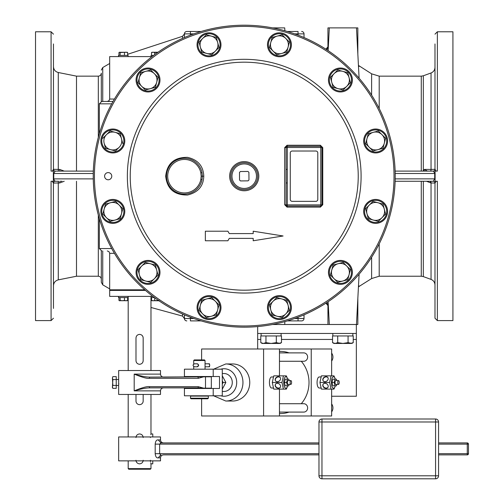 <?xml version="1.0" encoding="UTF-8"?>
<svg xmlns="http://www.w3.org/2000/svg" width="504" height="504" viewBox="0 0 504 504"><rect width="100%" height="100%" fill="white"/><g stroke="black" fill="none" stroke-linecap="round" stroke-linejoin="round"><path stroke-width="0.76" d="M93.416 168.84L93.429 168.594A150.986 150.986 0 0 1 244.226 25.2A150.986 150.986 0 0 1 395.023 168.594L395.035 168.84M93.372 169.791L93.429 168.601A150.986 150.986 0 0 1 244.226 25.2A150.986 150.986 0 0 1 395.023 168.594L395.168 172.45M426.371 171.108L427.474 171.108L424.211 169.426L431.046 169.42A1.796 0.617 90 0 1 430.435 171.108L433.276 171.108L435.103 173.508L434.984 171.108L437.371 171.108L437.371 31.777L452.92 31.777L452.92 320.601L437.371 320.601L434.984 318.207L434.984 183.065L430.838 182.952L426.529 181.27M395.13 171.108L433.276 171.108A1.796 1.751 90 0 0 435.034 169.331L436.174 171.108M424.135 171.108L424.211 169.426M66.503 171.108L93.322 171.108L55.175 171.108L53.752 173.496L93.259 173.496L93.272 172.853L93.24 176.186A150.986 150.986 0 0 1 244.226 25.2A150.986 150.986 0 0 1 395.218 176.186L395.193 173.496L434.706 173.496L434.706 178.882L433.276 181.27L430.227 181.27L430.838 182.952M428.671 181.27L430.391 181.27M436.174 181.27L435.034 183.047A1.796 1.751 -90 0 0 433.276 181.27L395.13 181.27M433.276 181.27L433.188 181.27A1.796 1.796 0 0 1 434.984 183.065L435.034 183.047M93.278 179.607L93.24 176.186A150.986 150.986 0 0 0 244.226 327.178A150.986 150.986 0 0 0 395.218 176.186A150.986 150.986 0 0 1 244.226 327.178A150.986 150.986 0 0 1 93.24 176.186A150.986 150.986 0 0 1 244.226 25.2A150.986 150.986 0 0 1 395.218 176.186L395.193 178.882L435.103 178.87L435.103 173.508M435.078 181.27L435.103 178.87M434.984 308.423L434.984 318.207M437.277 181.27L434.984 181.27M395.18 179.525L395.193 178.882M93.416 183.538L93.429 183.784A150.986 150.986 0 0 0 244.226 327.178A150.986 150.986 0 0 0 395.023 183.784L395.035 183.538M395.073 182.801L395.168 179.928M93.372 182.555L93.429 183.784A150.986 150.986 0 0 0 244.226 327.178A150.986 150.986 0 0 0 395.023 183.784L395.079 182.593M395.193 173.496L395.18 172.853L395.193 173.496M93.284 172.45L93.385 169.577M104.599 176.186A3.591 3.591 0 0 1 108.19 172.601A3.591 3.591 0 0 1 111.775 176.186A3.591 3.591 0 0 1 108.19 179.777A3.591 3.591 0 0 1 104.599 176.186M363.674 211.397A11.957 11.957 0 0 0 375.631 223.36A11.957 11.957 0 0 0 387.589 211.397A11.957 11.957 0 0 0 375.631 199.439A11.957 11.957 0 0 0 363.674 211.397M381.169 220.979A11.063 11.063 0 0 1 366.055 216.941A11.063 11.063 0 0 1 370.087 201.821A11.063 11.063 0 0 1 385.207 205.859A11.063 11.063 0 0 1 381.169 220.979M372.954 201.405L365.633 208.719L372.954 201.405L377.95 202.74L382.946 204.082L385.623 214.074L382.946 204.082M385.623 214.074L378.309 221.395L368.311 218.717L365.633 208.719M366.975 213.715A8.959 8.959 0 0 1 377.95 202.74A8.959 8.959 0 0 1 381.969 217.734A8.959 8.959 0 0 1 366.975 213.715M330.063 266.402A11.957 11.957 0 0 0 334.442 282.738A11.957 11.957 0 0 0 350.778 278.365A11.957 11.957 0 0 0 346.399 262.023A11.957 11.957 0 0 0 330.063 266.402M340.427 283.45A11.063 11.063 0 0 1 329.358 272.393A11.063 11.063 0 0 1 340.414 261.318A11.063 11.063 0 0 1 351.483 272.374A11.063 11.063 0 0 1 340.427 283.45M343.098 262.389L333.106 265.066L343.098 262.389L350.419 269.703L347.735 279.701L337.743 282.379L330.429 275.064L333.106 265.066M331.764 270.062A8.959 8.959 0 0 1 346.758 266.049A8.959 8.959 0 0 1 342.739 281.037A8.959 8.959 0 0 1 331.764 270.062M273.458 297.234A11.957 11.957 0 0 0 269.079 313.57A11.957 11.957 0 0 0 285.415 317.948A11.957 11.957 0 0 0 289.794 301.613A11.957 11.957 0 0 0 273.458 297.234M273.911 317.18A11.063 11.063 0 0 1 269.848 302.066A11.063 11.063 0 0 1 284.962 298.003A11.063 11.063 0 0 1 289.025 313.116A11.063 11.063 0 0 1 273.911 317.18M286.751 300.277L276.759 297.599L269.438 304.914L272.122 314.912L269.438 304.914L276.759 297.599L281.755 298.935L286.751 300.277L289.428 310.269L286.751 300.277M282.114 317.589L289.428 310.269L282.114 317.589L272.122 314.912M273.099 301.253A8.959 8.959 0 0 1 288.093 305.273A8.959 8.959 0 0 1 277.118 316.247A8.959 8.959 0 0 1 273.099 301.253M209.015 295.634A11.957 11.957 0 0 0 197.058 307.591A11.957 11.957 0 0 0 209.015 319.555A11.957 11.957 0 0 0 220.979 307.591A11.957 11.957 0 0 0 209.015 295.634M199.439 313.135A11.063 11.063 0 0 1 203.477 298.015A11.063 11.063 0 0 1 218.597 302.053A11.063 11.063 0 0 1 214.559 317.173A11.063 11.063 0 0 1 199.439 313.135M219.013 304.914L211.693 297.599L219.013 304.914L216.336 314.912L206.338 317.589L216.336 314.912M206.338 317.589L199.023 310.269L200.359 305.273L201.701 300.277L211.693 297.599M206.697 298.935A8.959 8.959 0 0 1 217.671 309.91A8.959 8.959 0 0 1 202.677 313.929A8.959 8.959 0 0 1 206.697 298.935M154.01 262.023A11.957 11.957 0 0 0 137.674 266.402A11.957 11.957 0 0 0 142.052 282.738A11.957 11.957 0 0 0 158.388 278.365A11.957 11.957 0 0 0 154.01 262.023M136.968 272.393A11.063 11.063 0 0 1 148.025 261.318A11.063 11.063 0 0 1 159.094 272.374A11.063 11.063 0 0 1 148.044 283.45A11.063 11.063 0 0 1 136.968 272.393M158.029 275.064L155.352 265.066L150.35 263.724L155.352 265.066L158.029 275.064L150.709 282.379L158.029 275.064M138.039 269.703L140.717 279.701L138.039 269.703L145.354 262.389L150.35 263.724A8.959 8.959 0 0 1 154.369 278.718A8.959 8.959 0 0 1 145.713 281.037L140.717 279.701M150.709 282.379L145.713 281.037A8.959 8.959 0 0 1 141.693 266.049A8.959 8.959 0 0 1 150.35 263.724M123.178 205.418A11.957 11.957 0 0 0 106.842 201.039A11.957 11.957 0 0 0 102.463 217.375A11.957 11.957 0 0 0 118.799 221.754A11.957 11.957 0 0 0 123.178 205.418M103.238 205.871A11.063 11.063 0 0 1 118.346 201.814A11.063 11.063 0 0 1 122.409 216.922A11.063 11.063 0 0 1 107.295 220.985A11.063 11.063 0 0 1 103.238 205.871M122.819 208.719L119.158 205.059L122.819 208.719L120.141 218.717L110.143 221.395L120.166 218.623M102.829 214.074L106.489 217.734L102.829 214.074L105.506 204.082L115.498 201.405L119.158 205.059A8.959 8.959 0 0 1 115.139 220.053A8.959 8.959 0 0 1 104.164 209.078A8.959 8.959 0 0 1 119.158 205.059M110.143 221.395L106.489 217.734M124.784 140.981A11.957 11.957 0 0 0 112.82 129.018A11.957 11.957 0 0 0 100.863 140.981A11.957 11.957 0 0 0 112.82 152.939A11.957 11.957 0 0 0 124.784 140.981M107.283 131.399A11.063 11.063 0 0 1 122.403 135.437A11.063 11.063 0 0 1 118.364 150.557A11.063 11.063 0 0 1 103.244 146.519A11.063 11.063 0 0 1 107.283 131.399M102.829 138.304L106.489 134.644A8.959 8.959 0 0 1 121.477 138.657A8.959 8.959 0 0 1 119.158 147.313L115.498 150.973L105.506 148.296L110.502 149.638A8.959 8.959 0 0 1 104.164 143.3L105.506 148.296L104.164 143.3A8.959 8.959 0 0 1 106.489 134.644L110.143 130.983L120.141 133.661L122.819 143.659M119.158 147.313A8.959 8.959 0 0 1 110.502 149.638M158.388 85.976A11.957 11.957 0 0 0 154.01 69.64A11.957 11.957 0 0 0 137.674 74.012A11.957 11.957 0 0 0 142.052 90.355A11.957 11.957 0 0 0 158.388 85.976M148.025 68.928A11.063 11.063 0 0 1 159.094 79.985A11.063 11.063 0 0 1 148.044 91.06A11.063 11.063 0 0 1 136.968 80.004A11.063 11.063 0 0 1 148.025 68.928M145.354 89.989L155.352 87.312L156.687 82.316L155.352 87.312L145.354 89.989L138.039 82.675L145.354 89.989M150.709 69.999L140.717 72.677L150.709 69.999L158.029 77.314L156.687 82.316A8.959 8.959 0 0 1 141.693 86.329A8.959 8.959 0 0 1 139.375 77.673L140.717 72.677M138.039 82.675L139.375 77.673A8.959 8.959 0 0 1 154.369 73.66A8.959 8.959 0 0 1 156.687 82.316M214.994 55.144A11.957 11.957 0 0 0 219.372 38.808A11.957 11.957 0 0 0 203.036 34.429A11.957 11.957 0 0 0 198.658 50.765A11.957 11.957 0 0 0 214.994 55.144M214.54 35.198A11.063 11.063 0 0 1 218.604 50.312A11.063 11.063 0 0 1 203.49 54.369A11.063 11.063 0 0 1 199.433 39.262A11.063 11.063 0 0 1 214.54 35.198M201.701 52.101L211.693 54.779L219.013 47.464L216.336 37.466L219.013 47.464L211.693 54.779L206.697 53.443L201.701 52.101L199.023 42.109L201.701 52.101M206.338 34.789L199.023 42.109L206.338 34.789L216.336 37.466M215.353 51.125A8.959 8.959 0 0 1 200.359 47.105A8.959 8.959 0 0 1 211.333 36.13A8.959 8.959 0 0 1 215.353 51.125M279.437 56.744A11.957 11.957 0 0 0 291.394 44.787A11.957 11.957 0 0 0 279.437 32.823A11.957 11.957 0 0 0 267.479 44.787A11.957 11.957 0 0 0 279.437 56.744M289.012 39.243A11.063 11.063 0 0 1 284.974 54.363A11.063 11.063 0 0 1 269.861 50.324A11.063 11.063 0 0 1 273.892 35.204A11.063 11.063 0 0 1 289.012 39.243M269.438 47.464L276.759 54.779L269.438 47.464L272.122 37.466L282.114 34.789L272.122 37.466M282.114 34.789L289.428 42.109L288.093 47.105L286.751 52.101L276.759 54.779M281.755 53.443A8.959 8.959 0 0 1 270.78 42.468A8.959 8.959 0 0 1 285.774 38.449A8.959 8.959 0 0 1 281.755 53.443M334.442 90.355A11.957 11.957 0 0 0 350.778 85.976A11.957 11.957 0 0 0 346.399 69.64A11.957 11.957 0 0 0 330.063 74.012A11.957 11.957 0 0 0 334.442 90.355M351.483 79.985A11.063 11.063 0 0 1 340.427 91.06A11.063 11.063 0 0 1 329.358 80.004A11.063 11.063 0 0 1 340.414 68.928A11.063 11.063 0 0 1 351.483 79.985M330.429 77.314L333.106 87.312L330.429 77.314L337.743 69.999L347.735 72.677L350.419 82.675L343.098 89.989L333.106 87.312M338.102 88.647A8.959 8.959 0 0 1 334.083 73.66A8.959 8.959 0 0 1 349.077 77.673A8.959 8.959 0 0 1 338.102 88.647M365.274 146.96A11.957 11.957 0 0 0 381.61 151.339A11.957 11.957 0 0 0 385.988 134.996A11.957 11.957 0 0 0 369.652 130.624A11.957 11.957 0 0 0 365.274 146.96M385.22 146.507A11.063 11.063 0 0 1 370.106 150.564A11.063 11.063 0 0 1 366.043 135.456A11.063 11.063 0 0 1 381.156 131.393A11.063 11.063 0 0 1 385.22 146.507M368.311 133.661L365.633 143.659L372.954 150.973L382.946 148.296L372.954 150.973L365.633 143.659L368.311 133.661L378.309 130.983L368.311 133.661M385.623 138.304L378.309 130.983L385.623 138.304L382.946 148.296M369.293 147.313A8.959 8.959 0 0 1 373.313 132.325A8.959 8.959 0 0 1 384.287 143.3A8.959 8.959 0 0 1 369.293 147.313M165.69 176.186C167.063 188.887 174.334 195.161 187.513 195.023C198.059 192.465 203.477 186.19 203.767 176.186C203.377 166.081 197.977 159.806 187.576 157.361C174.365 157.191 167.07 163.466 165.69 176.186L166.49 176.186M322.762 204.75L322.762 147.628L320.387 145.253L287.066 145.253L287.28 146.292A1.197 1.197 0 0 0 286.083 147.483L286.083 204.889A1.197 1.197 0 0 0 287.28 206.086L320.764 206.086A1.197 1.197 0 0 0 321.962 204.889L321.962 147.483A1.197 1.197 0 0 0 320.764 146.292L287.28 146.292A1.197 1.197 0 0 0 286.083 147.483L284.684 147.628L284.684 204.75L287.066 207.125L320.387 207.125L322.762 204.75L320.764 204.889L320.764 206.086A1.197 0.384 90 0 0 320.387 207.125M253.197 240.767L253.197 238.379L229.276 238.379L227.896 240.767L205.355 240.767L205.355 231.204L227.896 231.204L229.276 233.591L253.197 233.591L253.197 231.204L283.097 235.985L253.197 240.767L253.197 238.379M284.684 204.75L286.083 204.889A1.197 1.197 0 0 0 287.28 206.086L287.066 207.125M287.28 169.426L287.28 204.889L320.764 204.889L320.764 147.483L287.28 147.483L287.28 169.426L286.083 169.426M287.28 182.952L286.083 182.952M322.762 147.628L320.764 147.483L320.764 146.292L287.28 146.292L287.28 147.483L286.083 147.483M320.387 145.253A1.197 0.384 -90 0 0 320.764 146.292L320.764 146.292M287.066 145.253L284.684 147.628M257.683 176.186A13.457 13.457 0 0 1 244.226 189.643A13.457 13.457 0 0 1 230.769 176.186A13.457 13.457 0 0 1 244.226 162.735A13.457 13.457 0 0 1 257.683 176.186A13.457 13.457 0 0 1 244.226 189.643A13.457 13.457 0 0 1 230.769 176.186M239.551 180.029L239.482 172.431L240.389 171.511L247.981 171.448L248.9 172.349L248.97 179.947L248.062 180.86L240.471 180.93L239.551 180.029M201.172 176.186L200.838 172.859A16.745 16.745 0 0 0 175.108 162.282A16.745 16.745 0 0 0 175.108 190.096A16.745 16.745 0 0 0 200.838 179.518L201.172 176.186L202.369 176.186L202.009 172.62A17.942 17.942 0 0 0 174.592 161.192A17.942 17.942 0 0 0 174.151 190.89A17.942 17.942 0 0 0 202.009 179.758L202.369 176.186L203.767 176.186M195.987 162.471L195.042 161.727M189 158.842L187.583 158.527M186.297 158.344L184.93 158.256M176.431 160.127L175.096 160.864M169.835 165.759L169.457 166.301M166.534 174.888L166.503 175.537M166.503 176.841L166.534 177.49M166.786 179.424L166.862 179.833M166.912 180.06L167.252 181.364M167.649 182.536L168.771 184.943M171.064 188.156L172.022 189.145M172.494 189.58L173.956 190.758M184.225 194.128L186.392 194.021M190.852 192.938L191.665 192.604M195.489 190.31L197.07 188.918M201.071 182.889L201.77 180.785M287.28 206.086L287.28 204.889L286.083 204.889L286.133 205.222M321.943 147.269L321.703 146.746M317.791 199.445L317.791 152.933A1.896 1.896 0 0 0 315.888 151.03L292.156 151.03A1.896 1.896 0 0 0 290.26 152.933L290.26 199.445A1.896 1.896 0 0 0 292.156 201.342L315.888 201.342A1.896 1.896 0 0 0 317.791 199.445M253.197 233.591L253.197 231.204M93.259 178.882L53.752 178.882L53.752 173.496L53.348 173.508L53.348 178.87L55.175 181.27L58.64 181.27M55.264 181.27A1.796 1.796 0 0 0 53.474 183.065L58.281 182.952A1.796 0.353 90 0 1 58.634 181.27L55.175 181.27A1.796 1.751 90 0 0 53.418 183.047L53.474 308.423M114.427 99.049L109.683 99.049L109.683 56.593L152.063 56.593M128.085 56.593L128.085 55.396L118.516 55.396L118.516 56.593M151.074 56.593L151.074 55.396L153.638 55.396M120.128 55.396L120.128 52.567L119.549 52.221L118.963 52.567L119.549 52.221L118.963 52.567L118.963 55.396M127.058 52.221L127.638 52.567L127.058 52.221M127.638 55.396L127.638 52.567L126.05 52.221L120.128 52.567M124.463 55.396L124.463 52.567M127.329 52.296L119.278 52.296M154.697 54.608L154.697 52.567L153.109 52.221L151.521 52.567L152.101 52.221L151.521 52.567L151.521 55.396M157.91 52.303L154.697 52.567M158.035 52.221L151.836 52.296M152.101 52.221L151.553 52.536M111.705 103.837L99.338 103.837L101.726 101.443L113.035 101.443M358.489 66.345L359.018 66.427A2.394 2.381 0 0 1 358.47 65.98M98.318 137.34L98.318 76.148C100.138 75.972 101.134 74.976 101.31 73.156L101.31 101.48M101.31 250.898L101.31 282.278L102.747 284.836L109.683 288.893M379.197 243.867L379.197 276.23L371.618 278.542L359.018 286.486L359.018 285.951L358.489 286.033M113.035 250.935C98.141 250.935 98.141 250.935 113.035 250.935C105.443 250.935 105.443 250.935 113.035 250.935M144.78 289.806L109.683 289.806L109.683 253.329L108.996 251.647L107.289 250.935M152.857 296.39L109.683 296.39L109.683 290.411L145.48 290.411M129.005 289.806L129.005 290.411M123.367 289.806L123.367 290.411M139.394 334.391A3.591 3.591 0 0 1 139.583 334.391C141.756 334.606 142.953 335.803 143.167 337.976L143.167 360.7C142.953 362.874 141.756 364.071 139.583 364.285C137.403 364.071 136.206 362.874 135.992 360.7L135.992 337.976C136.206 335.803 137.403 334.606 139.583 334.391A3.591 3.591 0 0 1 139.766 334.391M143.167 394.449L143.167 401.064A3.591 3.591 0 0 1 139.583 404.649A3.591 3.591 0 0 1 135.992 401.064L135.992 394.449M188.616 388.168L201.052 388.168L197.801 387.872L149.53 387.872C145.889 387.904 140.78 388.905 134.196 390.865L160.511 390.865L160.511 394.449L118.654 394.449L118.654 370.528L160.511 370.528L160.511 374.119L134.196 374.119C142.26 377.389 147.338 378.788 149.417 378.302L198.318 378.302L203.685 376.809L163.466 377.105M116.235 379.499L118.654 379.499M116.235 385.484L118.654 385.484M118.831 383.689L118.805 384.105M160.511 390.865C160.688 389.044 161.683 388.049 163.498 387.872L163.466 387.872M149.53 387.872L149.417 386.675C147.332 386.196 142.254 387.589 134.196 390.865L134.196 374.119C140.792 376.079 145.902 377.074 149.53 377.105L149.417 378.302M189.479 376.809L211.34 376.809L211.34 388.168L203.685 388.168L198.318 386.675L149.417 386.675M192.799 376.809L193.706 376.513M189.479 388.168L193.706 388.471M149.53 377.105L201.052 376.809M197.801 377.105A1.197 0.517 90 0 1 198.318 378.302M192.799 388.168L203.685 388.168M116.235 379.556L116.235 376.627L112.865 376.627L112.411 378.088L112.865 379.556L112.411 387.57L112.865 388.357L112.411 386.889L112.865 388.357L116.235 388.357L116.235 379.556L112.865 379.556M112.865 376.627L112.411 378.019M112.411 378.088L112.865 385.421L112.411 386.889M116.235 385.421L112.865 385.421M139.394 404.649L139.766 404.649M143.123 401.612L143.167 401.064M135.992 437.541C136.206 435.368 137.403 434.171 139.583 433.95C141.756 434.171 142.953 435.368 143.167 437.541M150.772 434.637L150.917 434.133M150.394 437.541C151.024 432.911 151.024 432.911 150.394 437.541M128.186 460.864L128.186 468.632L150.973 468.632L150.973 463.85L152.769 463.85L152.769 460.864M139.766 463.844A3.591 3.591 0 0 1 139.583 463.85C137.403 463.63 136.206 462.439 135.992 460.265M135.992 401.064L136.036 401.612M139.394 433.957A3.591 3.591 0 0 1 139.766 433.957M142.934 436.275A3.591 3.591 0 0 1 143.048 436.628M143.048 461.173A3.591 3.591 0 0 1 142.934 461.532M143.167 460.265C142.953 462.439 141.756 463.63 139.583 463.85A3.591 3.591 0 0 1 139.394 463.844M136.225 461.532A3.591 3.591 0 0 1 136.112 461.173M152.769 436.943L152.769 433.95L150.973 433.95L150.973 394.449M150.394 460.265C151.024 464.89 151.024 464.89 150.394 460.265M150.917 463.68L150.702 462.874M150.482 461.658L150.444 461.299M128.186 468.632L128.785 469.23L150.375 469.23L150.973 468.632M160.511 439.929L160.511 436.943L118.654 436.943L118.654 460.864L160.511 460.864L160.511 457.871L158.281 457.871C156.58 458.161 155.547 456.769 155.182 453.688L155.182 444.119C155.547 441.038 156.58 439.639 158.281 439.935L160.511 439.929C160.669 441.731 161.664 442.726 163.498 442.921L160.94 442.921L158.269 439.935M318.975 444.119L155.182 444.119M160.745 454.873L159.636 453.688L155.182 453.688M318.975 453.688L159.636 453.688L159.636 444.119L160.94 442.921L318.975 442.921M160.738 454.891L158.269 457.859M438.568 442.921L467.271 442.921A1.197 1.197 0 0 1 468.468 444.119A1.197 1.197 0 0 0 467.271 442.921L467.271 444.119L438.568 444.119M438.568 453.688L467.271 453.688L467.271 454.879L438.568 454.879M318.975 454.879L163.498 454.879C161.664 455.074 160.669 456.07 160.511 457.871M160.94 454.879L158.269 457.871M468.468 453.688L468.468 444.119L467.271 444.119L467.271 453.688L468.468 453.688A1.197 1.197 0 0 1 467.271 454.879A1.197 1.197 0 0 0 468.468 453.688M142.934 336.71A3.591 3.591 0 0 1 143.048 337.063M143.048 361.614A3.591 3.591 0 0 1 142.934 361.966M139.766 364.285A3.591 3.591 0 0 1 139.394 364.285M136.225 361.966A3.591 3.591 0 0 1 136.112 361.614M151.521 297.593L151.521 300.416L152.101 300.768L151.521 300.416L153.109 300.768L159.037 300.416M151.074 296.39L151.074 297.593L154.457 297.593M154.697 297.769L154.697 300.416M151.836 300.686L158.911 300.768M118.516 296.39L118.516 297.593L128.085 297.593L128.085 296.39M124.463 297.593L124.463 300.416L126.05 300.768L127.638 300.416L127.058 300.768L127.638 300.416L127.638 297.593M120.128 297.593L120.128 300.416L122.296 300.768L124.463 300.416M118.963 297.593L118.963 300.416L119.549 300.768L120.128 300.416M119.278 300.686L127.329 300.686M127.058 300.768L127.607 300.447M284.716 324.488L284.867 321.602L284.716 324.488M331.645 396.245L356.347 396.245L356.347 324.488L272.607 324.488M328.268 304.599L327.94 305.09L327.94 324.488M326.397 302.86A2.394 2.381 180 0 1 327.94 305.09M359.018 285.951A2.394 2.381 -0 0 0 358.47 286.398M357.84 324.488L357.84 298.355L357.84 324.488L356.347 324.488M257.683 349.001L257.683 326.579M356.347 333.459L257.683 333.459M356.473 324.488L359.106 274.163L356.473 324.488M329.314 324.488L328.117 301.726M284.716 27.89L284.867 30.769L284.716 27.89L272.607 27.89M357.84 27.89L357.84 54.023L357.84 27.89L356.473 27.89L359.106 78.215L356.473 27.89L329.314 27.89L328.117 50.652M276.312 335.96L276.312 342.632L278.895 343.438L281.484 342.632L281.484 335.96L260.788 335.96L260.788 342.632L263.245 343.432M281.106 335.96L281.106 333.459M262.993 343.419L262.061 343.218L262.993 343.419M261.689 343.079L263.372 343.438L262.174 343.438L260.996 342.751M265.961 335.96L265.961 342.632L271.133 343.438L276.312 342.632L280.098 343.438L281.484 342.632M271.133 343.438L263.372 343.438L265.961 342.632L271.133 343.438L278.895 343.438M281.188 342.796L280.356 343.167M280.192 343.224L279.147 343.426L280.192 343.224M348.069 335.96L348.069 342.632L350.652 343.438L353.241 342.632L353.241 335.96L332.546 335.96L332.546 342.632L335.002 343.432M352.863 335.96L352.863 333.459M334.751 343.419L333.818 343.218L334.751 343.419M333.446 343.079L335.129 343.438L333.931 343.438L332.753 342.751M337.718 335.96L337.718 342.632L342.89 343.438L348.069 342.632L351.855 343.438L353.241 342.632M342.89 343.438L335.129 343.438L337.718 342.632L342.89 343.438L350.652 343.438M352.945 342.796L352.113 343.167M351.95 343.224L350.904 343.426L351.95 343.224M76.495 181.27L76.495 276.23L58.281 279.871L58.281 182.952L59.737 182.952L64.216 181.27M59.737 182.952A1.796 0.353 90 0 1 60.089 181.27M52.403 171.108L53.418 169.331A1.796 1.751 90 0 0 55.175 171.108L60.764 171.108M60.089 171.108A1.796 0.353 90 0 1 59.737 169.426L64.216 171.108M53.474 43.955L53.474 169.312L58.281 169.426A1.796 0.353 90 0 0 58.634 171.108L58.647 171.108M76.495 171.108L76.495 76.148L58.281 72.507L58.281 169.426L59.737 169.426M53.374 171.108L53.348 173.508M58.281 72.507C55.289 71.688 53.682 69.735 53.474 66.641L53.474 58.905M51.181 171.108L53.474 171.108M53.418 169.331L53.474 169.312A1.796 1.796 0 0 0 55.264 171.108L55.175 171.108M53.474 293.473L53.474 285.737C53.682 282.643 55.289 280.69 58.281 279.871M53.474 263.781L53.474 260.045M53.474 92.333L53.474 77.383M51.08 171.108L51.08 31.777L35.532 31.777L35.532 320.601L51.08 320.601L53.474 318.207M51.08 320.601L51.08 181.27L53.474 181.27L53.348 178.87M52.277 181.27L53.418 183.047M184.426 314.83C184.426 319.58 184.426 319.58 184.426 314.83L184.426 318.509L182.511 316.071L182.511 313.992M190.411 320.897L201.14 320.897L190.411 320.897L190.411 318.509L184.426 318.509A2.394 2.394 0 0 0 186.82 320.897A2.394 2.394 0 0 1 184.426 318.509A2.394 2.394 0 0 0 186.82 320.897A2.394 2.394 0 0 1 184.426 318.509M298.047 320.897L287.318 320.897L301.631 320.897L298.047 320.897L298.047 318.509L294.657 318.509M301.631 320.897A2.394 2.394 0 0 0 304.025 318.509A2.394 2.394 0 0 1 301.631 320.897A2.394 2.394 0 0 0 304.025 318.509L304.025 314.83L304.025 318.509L298.047 318.509L298.047 317.262M127.638 54.293L182.511 36.307L184.426 33.963L184.426 37.548L184.426 33.869L193.794 33.869M304.025 37.548L304.025 33.869L304.025 37.548M298.047 31.481L287.318 31.481L298.047 31.481L298.047 33.869L304.025 33.869A2.394 2.394 0 0 0 301.631 31.481A2.394 2.394 0 0 1 304.025 33.869A2.394 2.394 0 0 0 301.631 31.481A2.394 2.394 0 0 1 304.025 33.869M190.411 31.481L201.14 31.481L186.82 31.481L190.411 31.481L190.411 35.116M186.82 31.481A2.394 2.394 0 0 0 184.426 33.869A2.394 2.394 0 0 1 186.82 31.481A2.394 2.394 0 0 0 184.426 33.869M326.397 49.518A2.394 2.381 180 0 0 327.94 47.288L328.268 47.779M327.94 47.288L327.94 27.89L329.314 27.89M433.276 171.108L433.188 171.108A1.796 1.796 0 0 0 434.984 169.312L435.034 169.331M423.322 171.108L423.322 75.789L431.046 72.973L431.046 169.42L434.984 169.312L434.984 43.955M434.984 58.905L434.984 67.353C434.845 70.05 433.534 71.927 431.046 72.973M318.975 475.808L435.576 475.808L435.576 419L321.968 419A2.993 2.993 0 0 0 318.975 421.993L318.975 475.808A2.993 2.993 0 0 0 321.968 478.8L435.576 478.8A2.993 2.993 0 0 0 438.568 475.808L438.568 421.993A2.993 2.993 0 0 0 435.576 419A2.993 2.993 0 0 1 438.568 421.993L318.975 421.993A2.993 2.993 0 0 1 321.968 419L321.968 478.8M435.576 478.8L435.576 475.808L438.568 475.808M278.403 376.677A2.879 2.306 -33.3 0 0 275.688 378.101A2.879 2.306 -33.3 0 0 275.455 380.747A2.879 2.306 -33.3 0 0 277.313 381.66A2.879 2.306 -33.3 0 0 280.029 380.236A2.879 2.306 -33.3 0 0 280.262 377.591A2.879 2.306 -33.3 0 0 278.403 376.677M280.337 377.71A2.879 2.306 -33.3 0 0 278.561 376.91A2.879 2.306 -33.3 0 0 275.89 378.271A2.879 2.306 -33.3 0 0 275.537 380.86M283.418 375.845L273.754 375.845L272.299 382.492L281.957 382.492L283.418 375.845L286.329 375.845L287.444 378.441A5.752 2.186 -90 0 1 287.677 379.166M287.444 378.441A5.752 2.186 -90 0 0 285.062 377.168A5.752 2.186 -90 0 0 283.714 382.492A5.752 2.186 90 0 0 285.062 387.809A5.752 2.186 90 0 0 287.444 386.543L286.329 389.132L273.754 389.132L272.299 382.492M283.418 389.132L281.957 382.492M278.403 388.307A2.879 2.306 -146.7 0 0 280.262 387.393A2.879 2.306 -146.7 0 0 280.029 384.747A2.879 2.306 -146.7 0 0 277.313 383.324A2.879 2.306 -146.7 0 0 275.455 384.231A2.879 2.306 -146.7 0 0 275.688 386.877A2.879 2.306 -146.7 0 0 278.403 388.307M287.444 386.543A5.752 2.186 90 0 0 287.677 385.812M287.362 385.812L285.169 385.812L284.439 382.492L285.169 379.166L287.362 379.166L286.631 382.492L287.362 385.812L288.817 385.812L289.126 384.388M284.439 382.492L286.631 382.492M289.126 380.589L288.817 379.166L287.362 379.166M290.871 384.388L288.086 384.388A1.896 0.718 -90 0 1 287.368 382.492A1.896 0.718 -90 0 1 288.086 380.589L290.871 380.589A1.896 0.718 -90 0 1 291.589 382.492A1.896 0.718 -90 0 1 290.871 384.388A1.896 0.718 -90 0 1 290.153 382.492A1.896 0.718 -90 0 1 290.871 380.589M275.537 384.117A2.879 2.306 -146.7 0 0 275.89 386.713A2.879 2.306 -146.7 0 0 278.561 388.067A2.879 2.306 -146.7 0 0 280.337 387.274M273.338 388.055L271.505 387.992A5.5 2.085 -90 0 1 269.438 382.492A5.5 2.085 -90 0 1 271.505 376.986L273.338 376.929M201.625 398.79L201.625 415.976L279.468 415.976L279.468 389.132M263.586 415.976L263.586 349.001L331.645 349.001L331.645 375.845M279.468 375.845L279.468 349.001M201.625 359.919L201.625 349.001L263.586 349.001M249.757 382.492A18.535 17.149 90 0 1 232.602 401.026L225.798 401.026A18.535 17.149 90 0 0 242.953 382.492A18.535 17.149 -90 0 0 225.798 363.951L232.602 363.951A18.535 17.149 90 0 1 249.757 382.492M222.283 373.521L223.984 373.521A8.971 8.297 90 0 1 232.281 382.492A8.971 8.297 90 0 1 223.984 391.457L222.283 391.457M222.283 389.183L225.861 382.492L222.283 375.795M225.861 382.492L223.14 382.492L222.283 380.892M222.283 384.086L223.14 382.492M222.283 369.186L222.283 395.798L184.426 395.798L184.426 388.471L219.505 388.471L219.505 376.513L184.426 376.513L184.426 369.186L222.283 369.186M204.624 360.511L205.052 360.511L204.46 359.919L194.298 359.919L193.706 360.511L204.624 360.511M205.052 366.792L208.341 366.792A1.493 1.386 -90 0 0 209.721 365.299A1.493 1.386 -90 0 0 208.341 363.8L209.475 363.8L209.588 364.65M205.052 363.8L208.341 363.8M208.341 366.792L209.475 366.792L209.588 365.942M197.996 366.446A1.493 1.386 -90 0 1 197.108 366.792L197.228 366.792C199.093 365.797 199.093 364.795 197.228 363.8L197.108 363.8A1.493 1.386 -90 0 1 197.996 364.146M196.982 363.8L194.525 363.8C192.597 364.795 192.597 365.797 194.525 366.792L197.039 366.792C198.897 365.62 198.897 364.619 197.039 363.8M190.411 398.198L191.003 398.79L207.755 398.79L208.347 398.198L190.411 398.198L190.714 395.798M301.266 361.261A31.097 28.772 90 0 1 309.015 382.492A31.097 28.772 90 0 1 301.266 403.717M289.057 412.089A31.097 28.772 90 0 1 280.243 413.582L279.468 413.582M279.468 415.976L311.226 415.976L311.226 349.001M279.468 351.395L280.243 351.395A31.097 28.772 90 0 1 289.057 352.888M279.468 412.089L303.761 412.089A4.183 3.875 -90 0 0 307.629 407.906A4.183 3.875 -90 0 0 303.761 403.717L279.468 403.717M279.468 361.261L303.761 361.261A4.183 3.875 -90 0 0 307.629 357.078A4.183 3.875 -90 0 0 303.761 352.888L279.468 352.888M331.645 389.132L331.645 415.976L311.226 415.976M320.979 388.055L319.139 387.992A5.5 2.085 -90 0 1 317.079 382.492A5.5 2.085 -90 0 1 319.139 376.986L320.979 376.929M331.645 353.134A6.281 5.809 90 0 1 332.936 357.078A6.281 5.809 90 0 1 331.645 361.021M331.645 403.962A6.281 5.809 90 0 1 332.936 407.906A6.281 5.809 90 0 1 331.645 411.85M335.084 378.441A5.752 2.186 -90 0 0 332.703 377.168A5.752 2.186 -90 0 0 331.349 382.492A5.752 2.186 90 0 0 332.703 387.809A5.752 2.186 90 0 0 335.084 386.543L333.963 389.132L321.394 389.132L319.939 382.492L329.597 382.492L331.052 375.845L333.963 375.845L335.084 378.441A5.752 2.186 -90 0 1 335.317 379.166M331.052 389.132L329.597 382.492M326.044 388.307A2.879 2.306 -146.7 0 0 327.902 387.393A2.879 2.306 -146.7 0 0 327.669 384.747A2.879 2.306 -146.7 0 0 324.954 383.324A2.879 2.306 -146.7 0 0 323.096 384.231A2.879 2.306 -146.7 0 0 323.322 386.877A2.879 2.306 -146.7 0 0 326.044 388.307M331.052 375.845L321.394 375.845L319.939 382.492M324.954 381.66A2.879 2.306 -33.3 0 0 327.669 380.236A2.879 2.306 -33.3 0 0 327.902 377.591A2.879 2.306 -33.3 0 0 326.044 376.677A2.879 2.306 -33.3 0 0 323.322 378.101A2.879 2.306 -33.3 0 0 323.096 380.747A2.879 2.306 -33.3 0 0 324.954 381.66M335.084 386.543A5.752 2.186 90 0 0 335.317 385.812M334.996 385.812L332.804 385.812L332.079 382.492L332.804 379.166L334.996 379.166L334.272 382.492L334.996 385.812L336.451 385.812L336.766 384.388M332.079 382.492L334.272 382.492M336.766 380.589L336.451 379.166L334.996 379.166M338.512 384.388L335.727 384.388A1.896 0.718 -90 0 1 335.009 382.492A1.896 0.718 -90 0 1 335.727 380.589L338.512 380.589A1.896 0.718 -90 0 1 339.23 382.492A1.896 0.718 -90 0 1 338.512 384.388A1.896 0.718 -90 0 1 337.787 382.492A1.896 0.718 -90 0 1 338.512 380.589M327.978 377.71A2.879 2.306 -33.3 0 0 326.195 376.91A2.879 2.306 -33.3 0 0 323.53 378.271A2.879 2.306 -33.3 0 0 323.177 380.86M323.177 384.117A2.879 2.306 -146.7 0 0 323.53 386.713A2.879 2.306 -146.7 0 0 326.195 388.067A2.879 2.306 -146.7 0 0 327.978 387.274M430.435 181.27A1.796 0.617 -90 0 1 431.046 182.952L431.046 279.405L423.322 276.589L423.322 181.27M437.371 181.27L437.371 320.601M94.431 176.186A149.795 149.795 0 0 1 244.226 26.397A149.795 149.795 0 0 1 394.021 176.186A149.795 149.795 0 0 1 244.226 325.981A149.795 149.795 0 0 1 94.431 176.186M361.097 176.186A116.871 116.871 0 0 0 244.226 59.315A116.871 116.871 0 0 0 127.355 176.186A116.871 116.871 0 0 0 244.226 293.063A116.871 116.871 0 0 0 361.097 176.186M358.231 176.186A113.998 113.998 0 0 0 244.226 62.187A113.998 113.998 0 0 0 130.227 176.186A113.998 113.998 0 0 0 244.226 290.191A113.998 113.998 0 0 0 358.231 176.186M229.648 176.186A14.578 14.578 0 0 0 244.226 190.764A14.578 14.578 0 0 0 258.804 176.186A14.578 14.578 0 0 0 244.226 161.614A14.578 14.578 0 0 0 229.648 176.186M256.486 176.186A12.26 12.26 0 0 1 244.226 188.446A12.26 12.26 0 0 1 231.966 176.186A12.26 12.26 0 0 1 244.226 163.932A12.26 12.26 0 0 1 256.486 176.186M200.838 172.859L202.009 172.62M200.838 179.518L202.009 179.758M371.618 95.136L371.618 73.836L358.439 65.407M109.683 63.485L102.747 67.542L102.747 101.443M182.511 36.307L182.511 38.386M359.018 66.427L359.018 65.885M102.747 250.935L102.747 284.836M371.618 278.542L371.618 257.242M99.338 218.673L99.338 248.541L111.705 248.541M122.781 289.806L122.781 290.411M121.433 289.806L121.433 290.411M119.757 289.806L119.757 290.411M114.427 253.329L109.683 253.329M197.801 387.872A1.197 0.517 -90 0 0 198.318 386.675M205.5 376.809L205.5 388.168M356.347 339.438L353.241 339.438M332.546 339.438L281.484 339.438M260.788 339.438L257.683 339.438M76.495 276.23L98.318 276.23L98.318 215.038M379.197 108.511L379.197 76.148L421.275 76.148L421.275 171.108M423.322 276.589L421.275 276.23L421.275 181.27M193.794 318.509L190.411 318.509L190.411 317.262M298.047 35.116L298.047 33.869L294.657 33.869M220.765 395.798A13.753 12.726 90 0 0 236.71 382.492A13.753 12.726 -90 0 0 220.765 369.186M213.211 369.186L213.211 376.513M213.211 388.471L213.211 395.798M208.347 398.198L208.347 396.1L190.411 396.1M395.161 172.103L395.123 170.944M428.066 181.27L429.446 181.27M431.046 279.405C433.534 280.451 434.845 282.328 434.984 285.025L434.984 293.473M395.13 181.213L395.168 180.079M93.284 179.833L93.29 180.199M93.297 180.338L93.328 181.415M109.683 99.049L108.996 100.731L107.289 101.443M102.747 67.542L101.31 70.1M111.315 289.806L112.417 290.411M127.638 298.084L128.186 298.337M150.973 307.465L182.511 316.071M99.338 103.837L99.338 133.705M99.338 248.541L101.726 250.935M114.704 289.806L114.704 290.411M150.973 296.39L150.973 370.528M128.186 296.39L128.186 370.528M160.511 374.119C160.688 375.934 161.683 376.929 163.498 377.105M187.016 388.168L186.222 387.872M128.186 394.449L128.186 436.943M325.88 303.194L327.94 305.563M359.018 286.486L358.439 286.971M261.091 335.96L261.091 333.459M332.848 335.96L332.848 333.459M61.929 181.27L60.612 181.27M60.014 171.108L59.63 171.108M93.322 171.158L93.29 172.148M93.29 172.236L93.272 172.891M93.272 172.941L93.265 173.275M51.08 31.777L53.474 34.171M76.495 76.148L98.318 76.148M98.318 276.23C100.138 276.406 101.134 277.402 101.31 279.222M371.618 73.836L379.197 76.148M423.322 75.789L421.275 76.148M379.197 276.23L421.275 276.23M325.88 49.184L327.94 46.815M434.984 169.747L434.984 169.312M437.371 31.777L434.984 34.171M225.798 363.951L213.602 369.186M213.602 395.798L225.798 401.026M205.052 369.186L205.052 360.511M193.706 369.186L193.706 366.547M193.706 364.046L193.706 360.511"/></g></svg>
